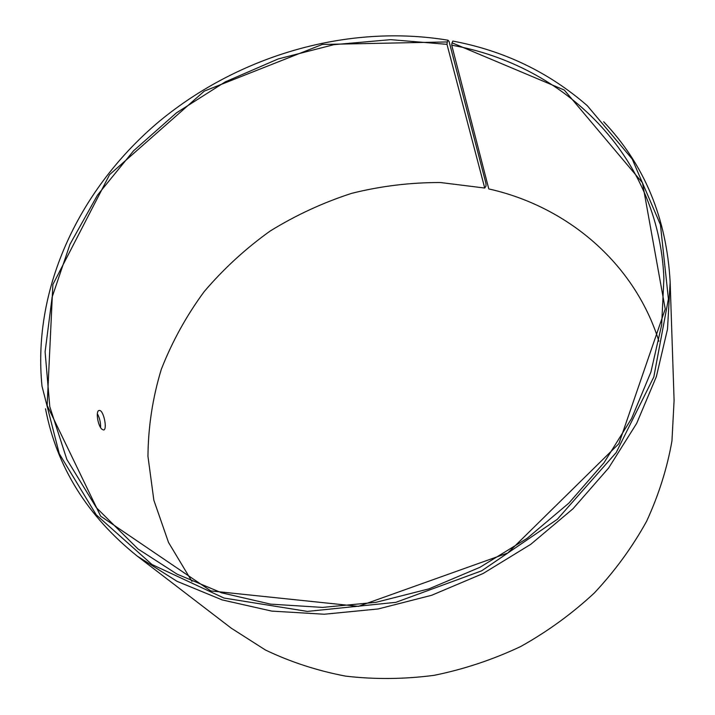 <?xml version="1.0" encoding="UTF-8"?>
<svg xmlns="http://www.w3.org/2000/svg" width="715" height="715" viewBox="0 0 715 715"><rect width="100%" height="100%" fill="white"/><g stroke="black" fill="none" stroke-linecap="round" stroke-linejoin="round"><path stroke-width="1.07" d="M484.734 188.045L446.982 44.33L447.268 41.944L322.331 44.446L204.329 91.091L109.583 174.648L52.865 284.525L47.154 405.441L100.636 516.159L210.818 590.93L358.412 606.347L507.739 553.026L618.877 443.729L665.227 309.032L642.49 182.852L564.305 90.045L452.032 42.811L452.81 41.077C503.977 50.667 548.807 72.215 587.31 105.713L632.221 159.079L660.428 224.671L668.409 298.959L653.814 376.975L616.151 452.631L557.316 519.304L481.713 570.793L395.86 602.334L307.405 611.414L223.956 598.044L152.009 564.528L96.221 514.827L59.273 453.721L41.997 386.154C32.032 287.019 80.643 186.937 159.892 120.835C239.74 55.127 348.107 23.613 448.01 40.21L449.092 41.506L485.941 183.415L486.003 186.097L484.734 188.045L440.547 182.54C410.607 182.432 381.015 186.025 351.771 193.309C323.073 202.595 295.867 215.17 270.172 231.025C245.62 248.579 223.625 268.786 204.159 291.64C186.409 315.78 172.118 341.69 161.286 369.378C152.653 397.772 148.211 426.775 147.96 456.376L153.859 500.259L168.526 542.462L191.933 581.402M446.982 44.33L390.703 39.656L333.869 44.679L278.171 58.952L225.207 81.903L176.489 112.827L133.464 150.892L97.517 195.097L69.99 244.289L52.141 297.074L45.099 351.834L49.791 406.674L66.835 459.423L96.382 507.686L137.986 548.95L177.079 574.154L221.668 592.833L270.627 604.13L322.581 607.41L375.938 602.325L428.973 588.847L479.926 567.308L527.08 538.395L568.899 503.092L604.077 462.65L631.622 418.481L650.909 372.086L661.652 324.95L663.895 278.493C658.998 155.164 563.527 64.913 451.719 45.197L452.032 42.811M447.268 41.944L448.01 40.21M45.519 408.792C56.726 466.984 87.319 516.105 137.298 556.145L177.025 581.322L222.213 599.921L271.754 611.102L324.253 614.23L378.137 608.966L431.672 595.273L483.117 573.51L530.745 544.329L573.019 508.74L608.644 467.976L636.636 423.45L656.361 376.653L667.515 329.07L670.152 282.121C666.648 218.173 644.492 164.718 603.675 121.756M137.298 556.145L231.231 628.163L265.426 649.998C290.433 661.983 317.147 670.688 345.577 676.122C374.651 679.527 404.181 679.259 434.148 675.326C463.972 669.267 492.814 659.668 520.672 646.539C547.556 631.515 572.134 613.64 594.415 592.905C615.052 570.811 632.444 546.957 646.583 521.324C658.703 495.039 667.158 468.245 671.957 440.932L674.093 400.418L670.152 282.121M658.908 341.252C634.196 262.217 566.253 206.188 488.792 188.939L451.719 45.197M101.959 429.259C97.767 425.881 95.372 410.365 99.251 410.473C103.621 409.561 107.679 430.046 103.532 430.001L101.959 429.259M100.574 427.49C100.708 422.494 99.626 417.9 97.338 413.708"/></g></svg>

